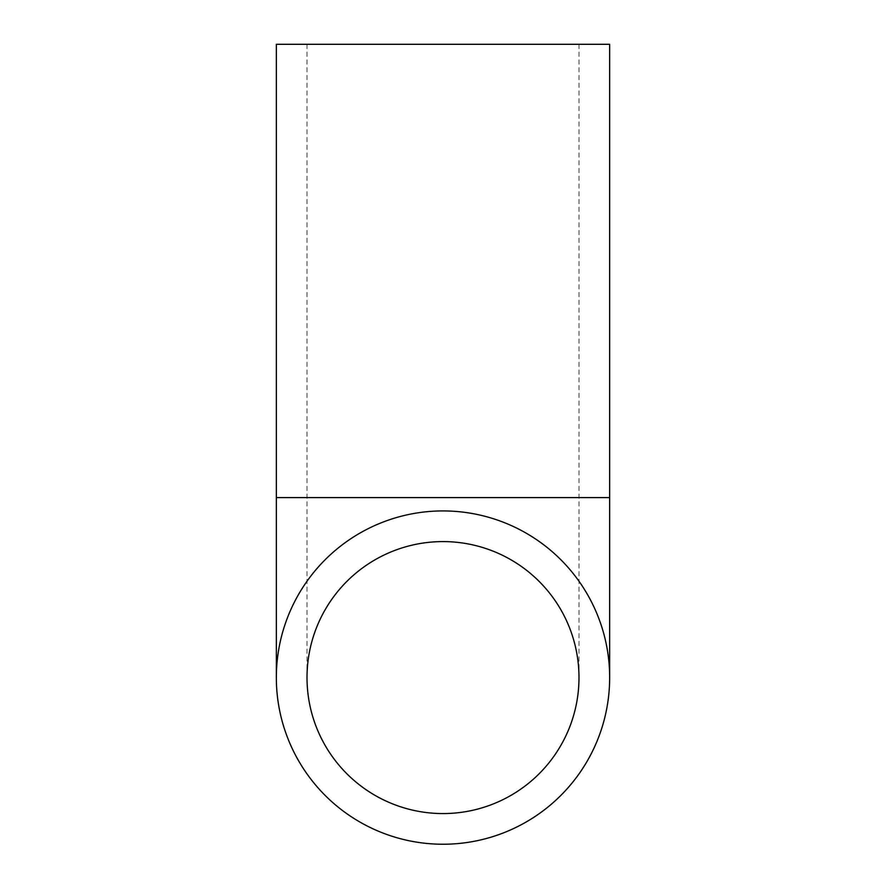 <?xml version="1.0" encoding="UTF-8"?>
<svg xmlns="http://www.w3.org/2000/svg" width="886" height="886" viewBox="0 0 886 886"><rect width="100%" height="100%" fill="white"/><g stroke="black" fill="none" stroke-linecap="round" stroke-linejoin="round"><path stroke-width="0.66" stroke-dasharray="4.43 3.32" d="M443 813.569A135.99 135.99 0 0 0 578.99 677.58A135.99 135.99 0 0 0 443 541.59A135.99 135.99 0 0 0 307.01 677.58A135.99 135.99 0 0 0 443 813.569A135.99 135.99 0 0 0 578.99 677.58A135.99 135.99 0 0 0 443 541.59A135.99 135.99 0 0 0 307.01 677.58A135.99 135.99 0 0 0 443 813.569M443 44.3L307.01 44.3L443 44.3M443 510.923A166.657 166.657 0 0 0 276.343 677.58A166.657 166.657 0 0 0 443 844.236A166.657 166.657 0 0 0 609.657 677.58A166.657 166.657 0 0 0 443 510.923A166.657 166.657 0 0 0 276.343 677.58A166.657 166.657 0 0 0 443 844.236A166.657 166.657 0 0 0 609.657 677.58A166.657 166.657 0 0 0 443 510.923M276.343 44.3L609.657 44.3M443 497.6L307.01 497.6L443 497.6M276.343 497.6L609.657 497.6M307.01 44.3L307.01 677.58M578.99 44.3L578.99 677.58"/><path stroke-width="1.33" d="M443 813.569A135.99 135.99 0 0 1 325.228 609.59A135.99 135.99 0 0 1 560.772 609.59A135.99 135.99 0 0 1 443 813.569M443 510.923A166.657 166.657 0 0 0 298.671 760.908A166.657 166.657 0 0 0 587.329 760.908A166.657 166.657 0 0 0 443 510.923M276.343 497.6L609.657 497.6L609.657 44.3L276.343 44.3L276.343 677.58M609.657 497.6L609.657 677.58"/></g></svg>
